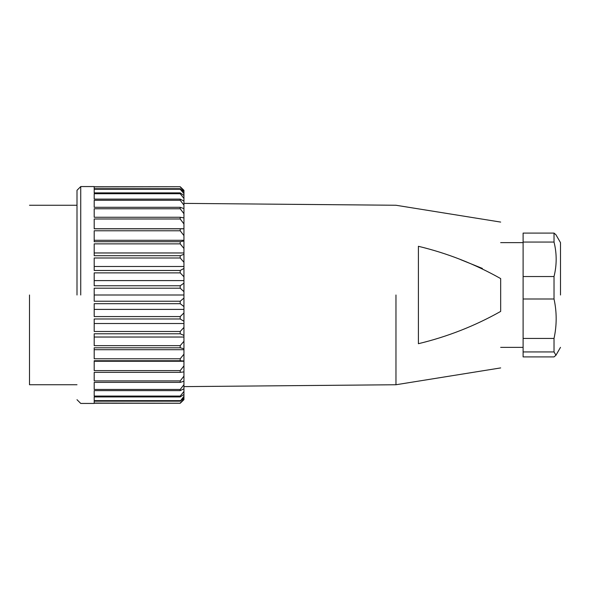 <?xml version="1.0" encoding="UTF-8"?>
<svg xmlns="http://www.w3.org/2000/svg" width="590" height="590" viewBox="0 0 590 590"><rect width="100%" height="100%" fill="white"/><g stroke="black" fill="none" stroke-linecap="round" stroke-linejoin="round"><path stroke-width="0.89" d="M77.002 295L77.002 190.297L77.002 295M80.742 295L80.742 186.558L80.742 295M395.964 295L395.964 384.746L395.964 295M180.208 288.208L180.208 285.767L183.947 283.134L183.947 291.659L180.208 288.208L94.201 288.208L94.201 301.232L180.208 301.232L183.947 298.061L183.947 306.586L180.208 303.68L180.208 301.232M180.208 285.767L94.201 285.767L94.201 272.875L180.208 272.875L180.208 270.478L94.201 270.478L94.201 257.992L180.208 257.992L180.208 255.699L94.201 255.699L94.201 243.862L180.208 243.862L180.208 241.716L94.201 241.716L94.201 230.771L180.208 230.771L180.208 228.817L94.201 228.817L94.201 218.986L180.208 218.986L180.208 217.26L94.201 217.26L94.201 208.757L180.208 208.757L180.208 207.297L94.201 207.297L94.201 200.276L180.208 200.276L180.208 199.11L94.201 199.11L94.201 193.727L180.208 193.727L180.208 192.878L94.201 192.878L94.201 189.243L180.208 189.243L180.208 188.726L94.201 188.726L94.201 186.905L180.208 186.735L94.201 186.772M29.5 295L29.5 384.746L29.5 295M418.399 295L418.399 246.296C447.382 253.25 474.81 264.018 500.667 278.591L500.667 311.409C474.891 325.945 447.471 336.713 418.399 343.705L418.399 295M460.761 259.703L482.377 268.421M560.5 295L560.5 242.645L560.5 295M560.5 242.645L555.95 234.761L554.025 233.087L554.025 242.055C556.886 253.494 556.886 264.984 554.025 276.526L554.025 298.997L523.109 298.997L523.109 276.526L554.025 276.526M180.208 188.726L183.947 191.839L183.947 193.645L180.208 189.243M180.208 186.735L183.947 190.341L183.947 190.939L180.208 186.905M180.208 199.11L183.947 201.072L183.947 205.158L180.208 200.276M180.208 192.878L183.947 195.445L183.947 198.417L180.208 193.727M180.208 217.26L183.947 217.909L183.947 223.942L180.208 218.986M180.208 207.297L183.947 208.609L183.947 213.72L180.208 208.757M180.208 241.716L183.947 240.993L183.947 248.486L180.208 243.862M180.208 228.817L183.947 228.773L183.947 235.609L180.208 230.771M180.208 270.478L183.947 268.45L183.947 276.798L180.208 272.875M180.208 255.699L183.947 254.305L183.947 262.307L180.208 257.992M180.208 331.484L183.947 327.421L183.947 335.43L180.208 333.778L180.208 331.484L94.201 331.484L94.201 318.976L180.208 318.976L180.208 316.579L183.947 312.921L183.947 321.277L180.208 318.976M180.208 358.779L183.947 354.155L183.947 361.006L180.208 360.741L180.208 358.779L94.201 358.779L94.201 347.798L180.208 347.798L180.208 345.644L183.947 341.263L183.947 348.764L180.208 347.798M180.208 380.904L183.947 376.103L183.947 381.228L180.208 382.379L180.208 380.904L94.201 380.904L94.201 372.349L180.208 372.349L180.208 370.608L183.947 365.852L183.947 371.899L180.208 372.349M180.208 396.074L183.947 391.472L183.947 394.467L180.208 396.93L180.208 396.074L94.201 396.074L94.201 390.624L180.208 390.624L180.208 389.452L183.947 384.702L183.947 388.803L180.208 390.624M180.208 403.051L183.947 399.032L183.947 399.651L180.208 403.228L94.201 403.051L94.201 401.163L180.208 401.163L183.947 396.281L183.947 398.11L180.208 401.163M180.208 403.228L94.201 403.228L180.208 403.265L183.947 399.651M554.025 242.055L523.109 242.055L523.109 233.087L554.025 233.087M523.109 242.055L523.109 276.526M523.109 298.997L523.109 338.439L554.025 338.439L554.025 351.942L523.109 351.942L523.109 338.439M523.109 351.942L523.109 356.913L554.025 356.913L555.95 355.239L554.025 351.942M554.025 298.997C556.886 312.081 556.886 325.23 554.025 338.439M180.208 400.632L94.201 400.632L94.201 396.93L180.208 396.93M180.208 389.452L94.201 389.452L94.201 382.379L180.208 382.379M180.208 370.608L94.201 370.608L94.201 360.741L180.208 360.741M180.208 345.644L94.201 345.644L94.201 333.778L180.208 333.778M180.208 316.579L94.201 316.579L94.201 303.68L180.208 303.68M183.947 399.032L183.947 398.11M183.947 396.281L183.947 394.467M183.947 391.472L183.947 388.803M183.947 384.702L183.947 381.228M183.947 376.103L183.947 371.471M183.947 365.852L183.947 361.006M183.947 354.155L183.947 348.764M183.947 341.263L183.947 335.43M183.947 327.421L183.947 321.277M183.947 312.921L183.947 306.586M183.947 298.061L183.947 291.659M183.947 283.134L183.947 276.798M183.947 268.45L183.947 262.307M183.947 254.305L183.947 248.486M183.947 240.993L183.947 235.609M183.947 228.773L183.947 223.942M183.947 218.529L183.947 213.72M183.947 208.609L183.947 205.158M183.947 201.072L183.947 198.417M183.947 195.445L183.947 193.645M183.947 191.839L183.947 190.939M94.201 361.264L183.947 361.264M94.201 349.708L183.947 349.708M94.201 337.03L183.947 337.03M94.201 323.504L183.947 323.504M94.201 309.403L183.947 309.403M94.201 295L183.947 295M94.201 280.597L183.947 280.597M94.201 266.496L183.947 266.496M94.201 252.97L183.947 252.97M94.201 240.292L183.947 240.292M94.201 228.736L183.947 228.736M77.002 190.297L80.742 186.558L94.201 186.558M523.109 242.645L500.667 242.645M500.667 222.083L395.964 205.254L183.947 203.38M77.002 205.254L29.5 205.254M560.5 347.355L555.95 355.239M500.667 367.917L395.964 384.746L183.947 386.62M77.002 384.746L29.5 384.746M94.201 403.442L80.742 403.442L77.002 399.703M523.109 347.355L500.667 347.355"/></g></svg>
